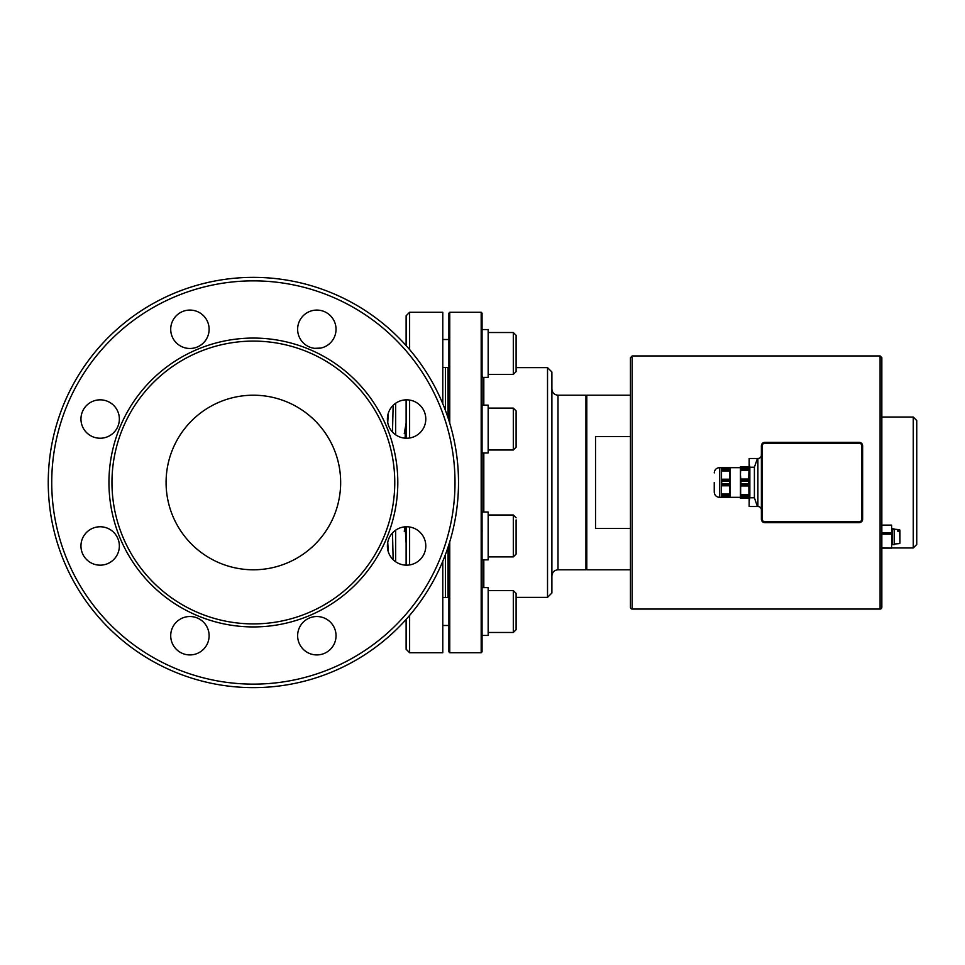 <?xml version="1.0" encoding="UTF-8"?>
<svg xmlns="http://www.w3.org/2000/svg" width="965" height="965" viewBox="0 0 965 965"><rect width="100%" height="100%" fill="white"/><g stroke="black" fill="none" stroke-linecap="round" stroke-linejoin="round"><path stroke-width="1.45" d="M482.066 587.613L488.169 587.613L488.169 635.44L482.066 635.44L488.169 635.44M482.066 512.029L488.169 512.029L488.169 559.857L482.066 559.857M482.066 405.143L488.169 405.143L488.169 452.971L482.066 452.971M482.066 329.56L488.169 329.56L488.169 377.387L482.066 377.387M892.094 529.881L892.094 544.646L894.193 544.646L894.193 529.303L892.094 529.881L894.193 529.303M425.794 545.961A19.204 19.204 0 0 1 396.989 562.595A19.204 19.204 0 0 1 396.989 529.339A19.204 19.204 0 0 1 425.794 545.961M336.037 635.718A19.204 19.204 0 0 1 307.232 652.352A19.204 19.204 0 0 1 307.232 619.096A19.204 19.204 0 0 1 336.037 635.718M209.116 635.718A19.204 19.204 0 0 1 180.31 652.352A19.204 19.204 0 0 1 180.31 619.096A19.204 19.204 0 0 1 209.116 635.718M119.358 545.961A19.204 19.204 0 0 1 90.553 562.595A19.204 19.204 0 0 1 90.553 529.339A19.204 19.204 0 0 1 119.358 545.961M119.358 419.039A19.204 19.204 0 0 1 90.553 435.661A19.204 19.204 0 0 1 90.553 402.405A19.204 19.204 0 0 1 119.358 419.039M209.116 329.282A19.204 19.204 0 0 1 180.31 345.904A19.204 19.204 0 0 1 180.31 312.648A19.204 19.204 0 0 1 209.116 329.282M336.037 329.282A19.204 19.204 0 0 1 307.232 345.904A19.204 19.204 0 0 1 307.232 312.648A19.204 19.204 0 0 1 336.037 329.282M425.794 419.039A19.204 19.204 0 0 1 396.989 435.661A19.204 19.204 0 0 1 396.989 402.405A19.204 19.204 0 0 1 425.794 419.039M340.657 482.5A87.284 87.284 0 0 1 209.731 558.096A87.284 87.284 0 0 1 209.731 406.904A87.284 87.284 0 0 1 340.657 482.5M913.264 417.037L916.75 420.523L916.75 544.477L913.264 547.963L913.264 417.037L881.841 417.037M630.447 607.323L630.447 569.784L586.804 569.784L586.804 395.216L630.447 395.216L630.447 357.677L630.447 607.323A1.749 1.749 0 0 0 632.196 609.06L880.092 609.06A1.749 1.749 0 0 0 881.841 607.323L881.841 357.677L880.092 355.94L632.196 355.94L630.447 357.677M630.447 528.482L595.538 528.482L595.538 436.518L630.447 436.518M899.947 542.728L899.947 531.594L897.679 531.148L897.679 530.062L899.947 530.509L899.947 541.642M897.679 531.148L897.679 530.062M894.193 528.989L892.094 528.591L892.094 529.459M881.841 534.176L891.612 534.176L891.612 525.129L881.841 525.129M881.841 548.108L891.612 548.108L881.841 547.782M891.612 547.782L891.612 534.176M891.612 532.982L881.841 532.982M445.408 410.39L445.408 367.436M445.408 597.564L445.408 554.61M442.79 403.768L442.79 312.286L409.618 312.286L406.12 315.784L406.12 345.591M409.618 615.405L409.618 652.714L442.79 652.714L442.79 561.232M406.12 438.231L406.12 399.836M409.618 652.714L406.12 649.216L406.12 619.409M406.12 565.164L406.12 526.769M405.071 438.182L406.024 423.599M405.855 424.66L404.263 433.671M108.948 482.5A144.424 144.424 0 0 1 325.591 357.424A144.424 144.424 0 0 1 325.591 607.576A144.424 144.424 0 0 1 108.948 482.5M320.754 348.076L314.469 348.341M111.964 482.5A141.409 141.409 0 0 1 324.071 360.042A141.409 141.409 0 0 1 324.071 604.958A141.409 141.409 0 0 1 111.964 482.5M48.25 482.5A205.123 205.123 0 0 1 355.94 304.856A205.123 205.123 0 0 1 355.94 660.144A205.123 205.123 0 0 1 48.25 482.5M406.12 542.861L405.071 526.818L404.263 531.329M405.855 540.34L406.024 541.401M393.153 559.688L392.49 532.933M392.49 432.067L393.153 405.312M388.292 413.213L387.737 422.682M387.737 542.306L388.292 551.775M482.066 651.833L482.066 313.167L481.185 312.286L481.185 652.714L482.066 651.833M482.066 532.415L482.126 530.641M482.066 377.134L482.259 376.133L482.066 377.134M516.106 371.634L516.106 335.313L513.308 332.527L513.308 374.42L516.106 371.634M516.106 410.897L513.308 408.111L513.308 450.004L516.106 447.205L516.106 411.693M516.106 519.918L516.106 554.103L516.106 519.918M516.106 606.237L516.106 593.366L513.308 590.58L513.308 632.473L516.106 629.687L516.106 606.237M449.762 423.297L449.762 312.286L448.894 313.167L448.894 420.475M448.894 544.525L448.894 651.833L449.762 652.714L449.762 541.703M586.804 568.916L585.936 569.784L585.936 395.216L557.999 395.216C554.296 394.854 552.257 392.815 551.896 389.1M481.185 312.286L449.762 312.286M547.529 367.629L547.529 597.371L551.896 593.005L551.896 371.995L547.529 367.629L516.106 367.629M714.245 482.5L714.245 492.102L714.245 482.5M721.518 484.876L721.675 483.682L729.516 483.682L729.661 494.961L729.757 494.056L729.661 494.961L729.757 494.056L721.434 494.056L721.229 489.918L721.434 485.781L729.757 485.781L729.661 484.876L721.518 484.876L721.434 485.781L721.518 484.876M729.757 479.219L721.434 479.219L721.518 480.124L721.518 470.039L721.675 468.833L729.516 468.833L729.516 481.318L721.675 481.318L721.518 480.124L729.661 480.124M721.518 470.039L729.661 470.039L729.757 470.944L729.661 470.039L729.757 470.944L721.434 470.944L721.518 470.039M721.229 467.663L721.229 497.337L719.48 497.337L719.48 467.663L729.962 467.663L729.962 497.337L721.518 497.337M721.434 494.056L721.518 494.961L729.661 494.961L729.516 496.167L721.675 496.167L721.518 494.961M729.516 467.663L729.516 468.833M729.516 481.318L729.516 483.682M721.675 467.663L721.675 468.833M721.675 481.318L721.675 483.682M740.746 485.045L740.903 483.767L748.695 483.767L748.852 485.045L740.746 485.045L740.65 485.95L748.949 485.95L748.852 485.045L748.949 494.768L740.65 494.768L740.65 485.95M740.746 469.328L740.65 470.232L740.746 469.328L740.65 470.232L740.746 469.328L740.65 470.232L748.949 470.232L748.852 469.328L740.746 469.328L740.903 468.049L748.695 468.049L748.852 469.328M749.166 466.783L740.432 466.783L740.432 474.647L740.65 470.232M748.695 468.049L748.695 466.783L740.903 466.783L740.903 468.049M748.949 470.232L748.695 481.233L740.903 481.233L740.432 474.647L740.432 498.217L749.166 498.217M740.65 479.05L748.949 479.05L748.852 479.955L748.949 479.05L748.852 479.955L748.949 479.05L748.852 479.955L740.746 479.955L740.65 479.05L740.746 479.955M740.746 495.672L748.852 495.672L748.949 494.768L748.695 496.951L740.903 496.951L740.65 494.768M748.695 496.951L748.695 498.217M748.695 481.233L748.695 483.767M740.903 496.951L740.903 498.217M740.903 481.233L740.903 483.767M721.675 496.167L721.675 497.337M729.516 496.167L729.516 497.337M729.962 467.663L740.432 467.663L740.432 474.647M740.432 490.353L740.432 497.337L729.962 497.337M859.139 522.656A3.486 3.486 0 0 0 862.638 519.158L862.638 445.842A3.486 3.486 0 0 0 859.139 442.344L764.871 442.344A3.486 3.486 0 0 0 761.385 445.842L761.385 519.158A3.486 3.486 0 0 0 764.871 522.656L859.139 522.656L859.139 521.775L764.871 521.775A2.618 2.618 0 0 1 762.254 519.158L762.254 445.842A2.618 2.618 0 0 1 764.871 443.225L859.139 443.225A2.618 2.618 0 0 1 861.757 445.842L861.757 519.158A2.618 2.618 0 0 1 859.139 521.775L862.167 520.907M749.166 463.731L749.166 458.496L757.416 458.496L754.401 467.229L749.853 467.229L749.166 463.731L749.166 501.269L749.853 497.771L754.401 497.771L757.416 506.504L749.166 506.504L749.166 501.269M761.385 509.99A3.486 3.486 0 0 0 757.887 506.504L757.887 458.496A3.486 3.486 0 0 0 761.385 455.01M754.401 467.229L754.401 497.771M899.633 531.293L899.947 543.211M632.196 609.06L632.196 355.94M880.092 609.06L880.092 355.94M51.736 482.5A201.637 201.637 0 0 1 354.191 307.883A201.637 201.637 0 0 1 354.191 657.117A201.637 201.637 0 0 1 51.736 482.5M395.65 434.817L395.65 403.249M395.65 561.751L395.65 530.183M409.618 438.001L409.618 400.065M409.618 349.595L409.618 312.286M409.618 564.935L409.618 526.999M483.815 587.613L483.815 559.857M483.815 512.029L483.815 452.971M483.815 405.143L483.815 377.387M516.106 517.795L513.308 514.996L513.308 556.889L516.106 554.103M448.025 549.905L448.025 597.564M448.025 367.436L448.025 415.095M585.936 569.784L557.999 569.784L557.999 395.216M764.871 521.775L764.871 522.656M862.638 519.158L861.757 519.158M762.254 519.158L761.385 519.158M862.638 445.842L861.757 445.842M762.254 445.842L761.385 445.842M859.139 442.344L859.139 443.225M764.871 443.225L764.871 442.344M749.853 497.771L749.853 467.229M891.612 547.963L913.264 547.963M899.633 529.676L894.193 529.194M899.633 543.56L894.193 544.043M448.894 339.511L442.79 339.511M448.894 367.436L442.79 367.436M488.169 332.527L513.308 332.527L516.106 335.313M513.308 374.42L488.169 374.42M448.894 415.095L447.109 415.095M513.308 408.111L488.169 408.111M513.308 450.004L488.169 450.004M448.894 549.905L447.109 549.905M513.308 514.996L488.169 514.996M513.308 556.889L488.169 556.889M448.894 597.564L442.79 597.564M448.894 625.489L442.79 625.489M513.308 590.58L488.169 590.58M513.308 632.473L488.169 632.473L513.308 632.473L516.106 629.687M586.804 396.084L585.936 395.216M449.762 652.714L481.185 652.714M557.999 569.784C554.296 570.146 552.257 572.185 551.896 575.9M516.106 597.371L547.529 597.371M719.48 497.337C716.307 497.023 714.558 495.286 714.245 492.102M719.48 467.663C716.307 467.977 714.558 469.714 714.245 472.898"/></g></svg>
